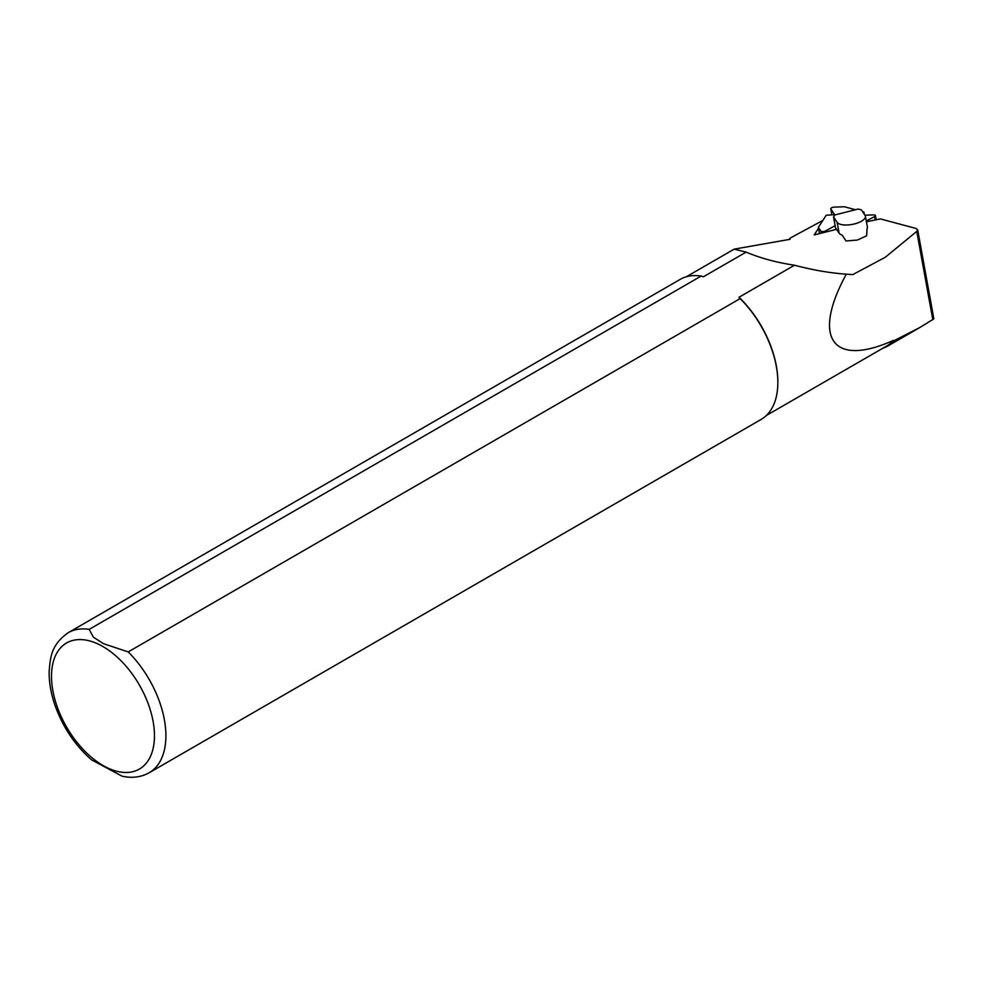 <?xml version="1.0" encoding="UTF-8"?>
<svg xmlns="http://www.w3.org/2000/svg" width="983" height="983" viewBox="0 0 983 983"><rect width="100%" height="100%" fill="white"/><g stroke="black" fill="none" stroke-linecap="round" stroke-linejoin="round"><path stroke-width="1.47" d="M862.57 211.628L863.873 211.972L863.123 212.439M855.493 209.735L844.385 206.749L834.272 207.118A2.802 1.106 -10.3 0 0 830.746 208.801A2.802 1.106 -10.3 0 0 830.819 208.986L831.876 214.835L830.746 208.801M835.132 225.721L825.487 230.944A2.802 1.106 -10.3 0 1 820.891 231.103L818.372 227.356L826.212 215.252L834.616 214.638L830.819 208.986M866.269 220.892L874.624 216.604A2.802 1.106 -10.3 0 0 875.472 215.584A2.802 1.106 -10.3 0 0 873.482 214.896L864.979 215.203M863.873 211.972L864.266 214.134M818.372 227.356L819.503 233.61M867.031 220.708L867.19 221.58M686.318 276.776L734.19 249.141L790.013 239.311L789.976 238.205L822.845 220.438M794.485 265.226L738.995 297.259L740.162 298.599L128.208 651.913L103.461 643.668L93.434 637.205L89.183 629.378L701.137 276.076L703.459 276.751L746.097 252.127C760.768 258.246 776.902 262.608 794.485 265.226C812.818 270.055 830.082 273.041 846.289 274.171L852.777 274.613L885.228 257.288L916.758 231.41L917.667 229.764L933.85 318.836L920.174 327.327L893.842 340.806L886.875 346.544L881.96 348.744M789.976 238.205L789.914 239.348M846.289 274.171C811.479 338.177 832.552 367.74 893.473 340.364L893.842 340.806M893.473 340.364A80.078 46.226 60 0 1 886.506 346.114L766.396 415.465M738.995 297.259A80.078 46.226 60 0 1 777.848 381.773A80.078 46.226 60 0 1 777.848 382.104M734.203 249.154L746.097 252.127M866.625 235.785L857.446 240.036L846.056 240.97L842.087 235.06A14.561 5.726 169.7 0 1 839.113 233.155L835.501 227.773L833.535 216.948L837.147 222.318A14.561 5.726 -10.3 0 0 854.522 223.915A14.561 5.726 -10.3 0 0 865.409 216.199A14.561 5.726 -10.3 0 0 865.04 215.289L861.427 209.907L858.196 209.047L834.825 214.945L833.535 216.948M866.428 221.777L880.399 218.914L915.898 228.425L917.667 229.764M818.532 228.24L814.182 234.962L836.533 229.322M89.183 629.378A80.876 46.693 60 0 0 68.257 632.671L680.211 279.369A80.876 46.693 60 0 1 701.137 276.076M740.162 298.599A80.876 46.693 60 0 1 777.848 382.436A80.876 46.693 60 0 1 761.088 419.458L149.146 772.773C141.024 777.258 131.992 778.389 122.064 776.165L122.457 776.251M91.591 759.859L122.064 776.165M865.409 216.199L867.387 227.036A14.561 5.726 169.7 0 1 867.08 228.756L866.613 235.76M874.624 216.604L875.165 219.565M820.891 231.103L821.26 233.168M825.487 230.944L825.683 232.049M128.208 651.913A80.876 46.693 60 0 1 149.146 772.773M102.982 646.593A72.791 42.023 60 0 1 147.561 761.481A72.791 42.023 60 0 1 58.402 710.009A72.791 42.023 60 0 1 102.982 646.593M916.758 231.41L932.806 319.696M839.113 233.155L837.147 222.318M875.472 215.584L876.148 219.32M886.924 346.52L920.174 327.327M777.848 381.773L777.848 382.436M68.257 632.671C51.19 644.86 50.342 656.816 49.15 671.696C49.015 682.46 50.981 693.728 55.06 705.499C63.01 727.543 75.335 745.79 92.046 760.252"/></g></svg>
